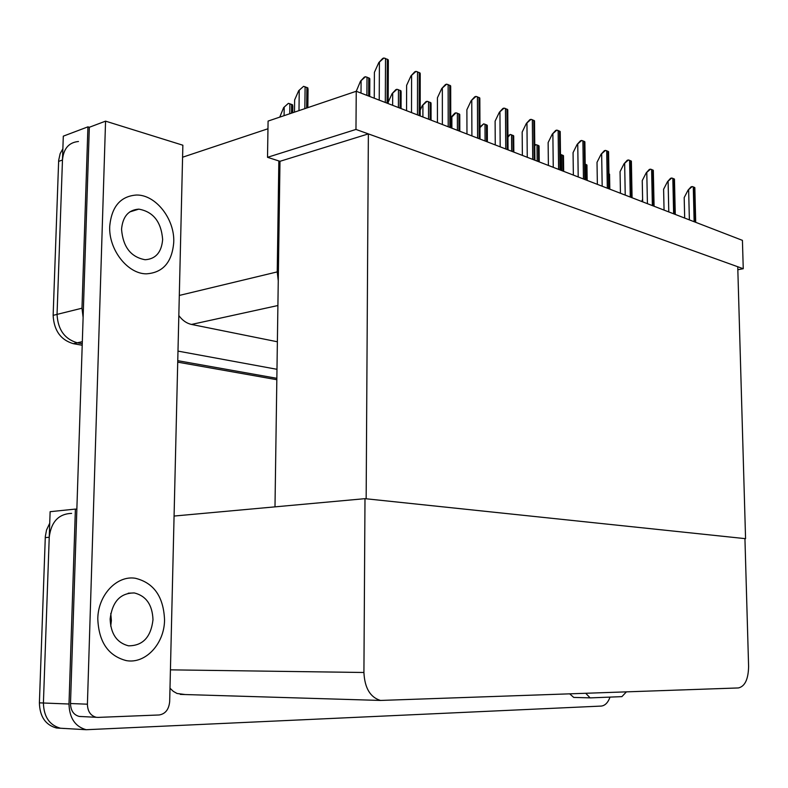 <?xml version="1.0" encoding="UTF-8"?>
<svg xmlns="http://www.w3.org/2000/svg" width="788" height="788" viewBox="0 0 788 788"><rect width="100%" height="100%" fill="white"/><g stroke="black" fill="none" stroke-linecap="round" stroke-linejoin="round"><path stroke-width="1.18" d="M182.58 157.226L267.969 128.759M356.245 91.26L355.969 129.439L743.251 268.718L742.424 240.36L356.245 91.26L268.087 121.076L267.516 157.314L278.844 160.939L277.228 271.899L278.253 280.804M278.844 160.939L279.986 161.304L368.37 133.891L737.745 266.738L745.566 538.677L366.154 498.784L368.37 133.891M83.114 317.475L81.982 308.206L87.931 126.848L63.306 136.157L57.051 314.392L62.469 160.003C63.542 148.587 68.871 142.421 78.465 141.495M87.931 126.848L89.33 127.272L105.562 121.145L182.865 145.219L169.676 701.586C168.888 709.466 165.382 713.928 159.166 714.972L98.106 717.395L79.214 716.43C73.619 714.893 70.713 710.589 70.506 703.526L89.33 127.272M82.208 345.252L73.353 343.676L77.273 342.8C64.606 339.057 57.869 329.591 57.051 314.392C57.869 329.591 64.606 339.057 77.273 342.8L82.257 343.686L77.273 342.8L82.326 341.677M276.844 378.309L177.753 360.677L276.844 378.309M276.982 369.306L177.98 351.103M178.827 315.545C182.402 320.411 186.638 323.375 191.504 324.439L277.376 341.775M743.251 268.718L737.834 269.732M355.969 129.439L267.516 157.314M744.936 538.706L745.566 538.677M274.992 506.861L279.986 161.304M610.04 697.104C607.981 702.689 605.036 705.674 601.195 706.078L86.207 729.718C75.155 726.644 69.423 718.085 68.999 704.019L75.392 509.087L50.127 511.688L43.409 703.004L49.23 537.268C51.151 521.823 58.617 513.865 71.619 513.382M75.392 509.087L76.85 509.206M364.992 498.666L363.918 672.489C364.686 688.003 370.212 697.321 380.496 700.443L738.415 687.944C744.955 686.397 748.344 679.226 748.6 666.431L744.936 538.608L364.992 498.666L174.069 516.051M64.498 728.496L60.489 728.23C49.496 725.206 43.803 716.804 43.409 703.004C43.803 716.804 49.496 725.206 60.489 728.23L64.862 728.486M169.991 688.21L173.291 691.352L177.054 693.479L185.121 694.533M276.824 379.698L177.724 362.155M73.353 343.676C60.686 339.953 53.958 330.517 53.141 315.358L58.667 160.368L60.154 153.601L62.863 148.824M60.469 728.27L56.46 727.994C45.477 724.98 39.784 716.597 39.4 702.847L45.32 536.49L46.541 529.979L49.723 523.232M641.737 201.482L642.614 199.197M684.683 218.059L684.191 197.571L688.072 190.125L692.238 186.559L694.839 187.633L694.878 189.1M688.072 190.125L691.056 186.835L692.238 186.559M664.057 210.101L663.604 189.248L667.525 181.654L671.75 178.019L674.459 179.142L674.498 180.728M667.525 181.654L670.568 178.305L671.75 178.019M642.663 201.846L642.24 180.61L646.199 172.868L650.504 169.164L653.321 170.326L653.36 172.05M646.199 172.868L649.312 169.45L650.504 169.164M620.442 193.267L620.058 171.646L624.066 163.737L628.45 159.954L631.375 161.176L631.405 163.037M624.066 163.737L627.248 160.259L628.45 159.954M597.363 184.353L597.018 162.328L601.067 154.251L605.519 150.4L608.563 151.66L608.602 153.68M601.067 154.251L604.317 150.715L605.519 150.4M608.937 173.606L609.587 175.891M585.188 164.131L586.932 165.007L586.981 167.026M164.544 619.939C163.599 596.733 153.877 582.844 135.378 578.274C116.979 575.151 98.076 594.861 97.791 618.728C98.707 641.885 108.183 655.852 126.238 660.6C145.622 664.235 164.475 643.56 164.544 619.939C163.599 596.733 153.877 582.844 135.378 578.274C116.979 575.151 98.076 594.861 97.791 618.728C98.707 641.885 108.183 655.852 126.238 660.6C145.622 664.235 164.475 643.56 164.544 619.939M173.744 242.3C174.847 219.231 155.886 194.636 136.501 195.02C120.515 196.192 111.591 206.614 109.729 226.284C108.488 249.579 127.597 273.919 146.312 273.83C162.949 272.766 172.089 262.256 173.744 242.3C174.847 219.231 155.886 194.636 136.501 195.02C120.515 196.192 111.591 206.614 109.729 226.284C108.488 249.579 127.597 273.919 146.312 273.83C162.949 272.766 172.089 262.256 173.744 242.3M81.154 716.568L79.214 716.43M105.562 121.145L87.409 704.196C87.626 711.347 90.551 715.701 96.156 717.257M626.332 691.953L621.899 696.631L590.705 697.872L573.713 697.419L569.862 693.982M574.334 697.449L573.713 697.419M585.839 693.401L590.084 697.833M162.643 239.522C161.244 221.871 153.305 211.736 138.816 209.135C128.474 209.874 122.721 216.582 121.549 229.239C122.967 246.92 130.828 257.085 145.11 259.735C155.719 259.045 161.56 252.298 162.643 239.522M152.99 619.732C152.379 604.829 146.174 595.905 134.344 592.95C120.397 592.94 112.32 601.608 110.133 618.954C110.724 633.828 116.841 642.781 128.474 645.815C142.776 645.855 150.951 637.157 152.99 619.732M573.359 175.084L573.063 152.645L577.151 144.391L581.692 140.451L584.854 141.771L584.903 143.948M577.151 144.391L580.47 140.786L581.692 140.451M548.389 165.441L548.133 142.569L552.27 134.137L556.88 130.109L560.179 131.488L560.229 133.842M552.27 134.137L555.658 130.453L556.88 130.109M522.375 155.394L522.168 132.069L526.345 123.45L531.053 119.333L534.481 120.771L534.54 123.312M526.345 123.45L529.822 119.697L531.053 119.333M560.485 154.418L563.45 155.64L563.499 157.817M534.766 146.036L535.781 144.618L538.362 145.455L539.041 145.908L539.1 148.262M534.756 144.893L535.781 144.618M507.955 137.22L510.26 134.443L513.648 135.792L513.717 138.314M507.945 135.999L510.26 134.443M294.476 112.152L294.633 99.928L298.682 90.709L303.577 86.325L307.872 87.941L308.019 91.713M298.682 90.709L303.577 86.325M495.258 144.933L495.11 121.135L499.336 112.31L504.123 108.104L507.699 109.601L507.767 112.349M499.336 112.31L502.882 108.478L504.123 108.104M466.969 134.009L466.89 109.729L471.155 100.687L476.041 96.392L479.774 97.948L479.843 100.913M471.155 100.687L474.79 96.776L476.041 96.392M437.429 122.603L437.419 97.81L441.723 88.552L446.707 84.158L450.608 85.784L450.687 88.975M441.723 88.552L445.447 84.562L446.707 84.158M406.559 110.684L406.618 85.36L410.972 75.875L416.044 71.373L420.122 73.067L420.221 76.515M410.972 75.875L414.784 71.797L416.044 71.373M374.261 98.214L374.399 72.338L378.792 62.607L383.973 57.987L388.238 59.77L388.346 63.473M378.792 62.607L382.702 58.44L383.973 57.987M479.971 127.617L483.694 123.844L487.22 125.253L487.299 127.971M479.961 126.927L483.694 123.844M450.746 118.111L456.006 112.802L459.68 114.27L459.768 117.195M451.278 116.969L454.814 113.177L456.006 112.802M420.181 110.153L422.319 105.553L427.135 101.297L430.967 102.824L431.066 105.956M422.319 105.553L425.934 101.682L427.135 101.297M388.189 102.184L392.089 93.634L396.994 89.28L401.003 90.876L401.112 94.245M392.089 93.634L395.793 89.684L396.994 89.28M356.274 91.27L360.5 81.184L365.514 76.722L369.7 78.396L369.818 82.011M360.5 81.184L364.292 77.145L365.514 76.722M279.75 117.126L283.66 107.582L288.398 103.336L292.604 104.853L292.772 108.517M283.66 107.582L288.398 103.336M277.228 271.899L179.3 295.441M81.982 308.206L53.141 315.358M277.898 305.527L191.504 324.439M68.999 704.019L39.4 702.847M363.918 672.489L170.425 669.849M58.608 161.402L62.469 160.003M45.261 537.603L49.23 537.268M695.223 222.137L694.356 187.268M694.139 221.714L693.273 186.815M689.372 219.872L688.643 189.997M674.764 214.237L673.947 178.758M673.632 213.804L672.824 178.285M668.785 211.923L668.106 181.516M653.538 206.042L652.779 169.922M652.365 205.589L651.607 169.44M647.421 203.678L646.79 172.72M631.493 197.532L630.794 160.752M630.272 197.059L629.582 160.24M625.229 195.109L624.657 163.589M608.582 188.687L607.952 151.217M607.312 188.194L606.691 150.695M602.18 186.214L601.658 154.103M586.548 180.176L586.321 164.584M70.506 703.526L87.409 704.196M110.763 613.438L111.384 620.599L110.724 626.155M584.765 179.487L584.203 141.318M583.445 178.974L582.893 140.766M578.205 176.955L577.752 144.234M559.972 169.912L559.5 131.005M558.603 169.381L558.131 130.434M553.255 167.322L552.871 133.96M534.156 159.944L533.762 120.268M532.718 159.393L532.343 119.677M527.261 157.285L526.955 123.273M563.006 171.085L562.809 155.206M561.696 170.582L561.509 154.684M538.529 161.638L538.362 145.455M537.17 161.116L537.012 144.923M513.067 151.808L512.939 135.319M511.658 151.257L511.53 134.758M306.64 108.035L306.887 87.379M304.838 108.645L305.104 86.71M298.987 110.625L299.243 90.512M507.236 149.553L506.95 109.079M505.748 148.981L505.463 108.458M500.173 146.824L499.947 112.123M479.153 138.708L478.966 97.407M477.597 138.107L477.42 96.757M471.904 135.91L471.766 100.5M449.83 127.39L449.751 85.212M448.205 126.76L448.136 84.543M442.373 124.514L442.344 88.355M419.177 115.55L419.226 72.476M417.473 114.9L417.532 71.767M411.513 112.595L411.592 75.668M387.095 103.169L387.282 59.149M385.312 102.479L385.509 58.41M379.225 100.125L379.412 62.39M486.551 141.564L486.462 124.76M485.083 141.003L485.004 124.179M458.931 130.906L458.892 113.758M457.404 130.316L457.365 113.147M451.888 128.188L451.869 116.791M430.13 119.786L430.13 102.292M428.534 119.165L428.534 101.652M422.9 116.988L422.91 105.365M400.058 108.173L400.117 90.315M398.393 107.532L398.452 89.655M392.631 105.306L392.68 93.437M368.646 96.047L368.754 77.815M366.903 95.368L367.021 77.116M361.012 93.102L361.101 80.977M291.511 113.147L291.629 104.321M289.748 113.748L289.885 103.691M284.084 115.659L284.202 107.395M86.207 729.718L56.46 727.994M380.496 700.443L180.285 694.395M695.705 222.324L694.839 187.633M675.277 214.434L674.459 179.142M654.079 206.249L653.321 170.326M632.065 197.749L631.375 161.205M609.193 188.923L608.572 151.759M609.813 189.159L609.557 174.148M587.178 180.422L586.952 165.204M138.816 209.135L129.724 211.933M134.344 592.95L128.227 593.197M585.415 179.743L584.873 141.948M560.672 170.188L560.209 131.734M534.904 160.24L534.52 121.096M563.676 171.341L563.479 155.916M539.238 161.914L539.081 146.253M513.825 152.094L513.697 136.216M307.832 107.631L308.059 89.172M508.043 149.868L507.758 110.025M480.02 139.043L479.833 98.47M450.756 127.745L450.687 86.414M420.181 115.944L420.221 73.816M388.179 103.583L388.356 60.646M487.368 141.879L487.289 125.775M459.808 131.241L459.759 114.89M431.066 120.14L431.066 103.553M401.072 108.567L401.122 91.723M369.73 96.461L369.828 79.361M292.712 112.743L292.801 106.144"/></g></svg>

